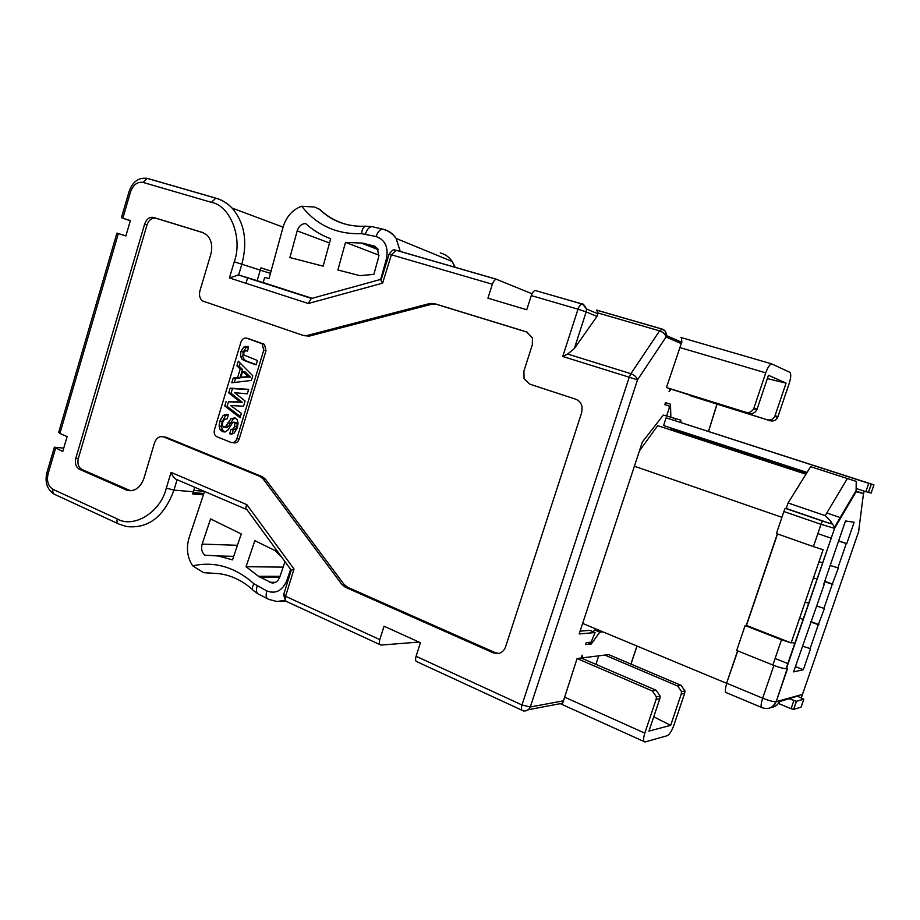 <?xml version="1.0" encoding="UTF-8"?>
<svg xmlns="http://www.w3.org/2000/svg" width="920" height="920" viewBox="0 0 920 920"><rect width="100%" height="100%" fill="white"/><g stroke="black" fill="none" stroke-linecap="round" stroke-linejoin="round"><path stroke-width="1.38" d="M666.644 415.886L670.852 417.243L670.484 404.236L665.47 402.649L664.815 404.639L669.127 405.973L664.827 404.604M581.405 657.42L582.429 657.869L582.153 655.144L581.21 658.019L577.082 658.536L652.429 691.012L656.443 696.9L656.121 699.418L659.847 698.625L660.169 696.118L656.178 690.264L581.21 658.019M659.847 698.625L648.933 731.124L670.692 725.328L653.74 716.818M669.127 405.973L669.196 408.158L666.597 416.001L663.366 415.058L642.39 441.945L579.163 633.938L595.067 632.557L589.755 630.338L580.083 631.143M670.852 417.243L680.869 420.164L680.915 422.372M597.689 629.694L594.527 629.947L599.794 632.144L591.284 643.988L585.637 644.586L586.27 642.654L591.111 642.171L595.067 632.557M270.445 273.389L260.302 270.147L257.128 280.657L238.636 274.965L241.856 264.224L260.314 270.135L260.958 267.835L271.066 271.101L260.958 267.869M312.075 298.31L257.128 280.657M599.794 632.144L602.945 631.879M194.752 487.266L192.694 493.959L203.4 494.833M203.849 493.499L193.131 492.614M591.284 643.988L587.776 642.505M595.907 664.344L598.713 655.845M681.237 694.048L684.652 693.323L684.963 690.92L681.099 685.342L608.637 654.603L604.865 655.074L677.672 686.021L681.547 691.633L681.237 694.048L670.692 725.328M593.205 631.775L594.527 629.947M604.865 655.074L582.429 657.869M675.751 430.364L675.728 429.525M675.498 420.612L675.452 418.588M681.122 432.124L681.11 431.284M767.337 378.603L786.071 383.134L768.464 375.268L757.091 409.124L753.952 407.985L753.641 408.733C751.847 411.861 749.259 413.046 745.867 412.298L666.448 387.538L670.059 388.769L669.07 391.747L671.129 389.137L770.247 420.773L690.77 395.876M745.867 412.298L749.064 413.402C752.422 414.149 755.009 412.976 756.792 409.86L757.091 409.124M749.064 413.402L670.059 388.769M247.618 277.851L245.973 283.302M662.285 329.107C665.125 330.165 666.482 332.304 666.356 335.547L666.045 336.996C665.309 334.213 663.159 332.166 659.594 330.878L662.285 329.107M63.733 448.12L54.349 447.223L62.744 451.524L67.125 436.563L59.904 433.458L118.346 233.565L125.879 235.968L130.375 220.593L122.831 218.236L130.559 191.774C133.239 184.736 137.368 181.608 142.957 182.39L211.439 202.354C230.242 205.551 243.029 238.199 234.243 261.809L229.402 277.932L308.292 303.497L382.605 283.153L391.391 254.805L389.045 254.334L381.328 279.243M250.401 377.073L240.879 377.257L242.661 371.369L248.101 376.602L250.401 377.073L244.973 371.853L242.661 371.369M240.879 377.257L248.101 376.602M577.082 658.536L563.477 700.81L530.299 706.985L637.514 379.879L629.234 377.223L630.901 373.692L567.651 354.05L574.333 348.565L596.965 316.411L598.103 313.007L659.594 330.878L630.901 373.692C634.501 375.072 636.697 377.131 637.514 379.879L666.045 336.996L681.271 343.585L681.835 342.297L681.49 337.651L680.823 337.353M681.271 343.585L666.448 387.538M679.65 347.472L765.739 372.853C767.659 367.551 769.614 364.55 771.615 363.86L789.739 372.255C791.223 373.658 791.05 377.372 789.21 383.398L777.687 417.416C775.962 420.382 773.49 421.498 770.247 420.773M765.739 372.853L753.952 407.985M786.071 383.134L774.812 416.38C773.087 419.359 770.592 420.497 767.337 419.761M662.043 329.038L596.447 310.04L598.103 313.007M684.652 693.323L673.842 725.339C671.715 731.089 669.495 734.551 667.184 735.724L645 741.98C643.172 741.646 643.115 738.702 644.805 733.125L656.121 699.418M563.477 700.81L562.683 703.202L528.586 709.654L530.299 706.985L521.996 704.973L416.081 656.282C415.184 659.559 415.518 661.388 417.07 661.779L521.847 710.171M125.902 235.888L116.932 233.093L58.696 432.354L59.904 433.458M116.932 233.093L118.346 233.565M130.329 220.754L122.831 218.236M496.765 279.312L396.255 250.274L391.391 254.805L492.349 284.234L487.933 298.195L526.746 309.752L531.277 295.573C532.37 292.502 533.726 290.823 535.337 290.524L582.578 304.106L586.488 308.971L586.178 311.903L596.965 316.411M492.349 284.234C493.43 281.209 494.787 279.553 496.455 279.289L532.001 293.779M416.081 656.282L420.417 642.712L384.042 626.232L379.799 639.607C378.936 642.838 379.304 644.655 380.914 645.081L419.002 642.068M248.446 346.909L246.1 347.599L243.213 352.015L242.788 356.707L244.467 359.846L247.56 361.491L245.272 360.985L256.094 364.883L257.427 360.502L243.823 354.971L243.8 352.671L245.364 350.83L247.595 351.037L248.469 346.782L243.8 347.058L240.913 351.486L240.476 356.19L242.167 359.341L245.272 360.985M256.185 364.596L247.56 361.491M240.189 363.089L239.211 366.298L236.9 365.803L240.212 368.978L242.512 369.472L239.211 366.298M242.512 369.472L239.913 378.074L235.508 378.546L234.312 382.49M242.374 402.327L231.046 393.288L228.723 392.863L240.062 401.913L242.374 402.327L228.47 401.81L227.09 406.398L224.756 405.996L240.062 417.726L241.396 413.344L230.564 405.49L243.547 406.237L245.122 401.039L234.657 392.69L247.319 393.817L248.676 389.344L230.149 388.148L232.472 388.596L231.046 393.288M240.407 416.599L227.09 406.398M248.584 389.631L232.472 388.596M228.263 414.655L225.561 415.736L222.214 421.406L221.421 426.282L222.41 429.904L224.767 431.986L222.456 431.652L225.388 431.848L227.815 430.146L232.783 422.395L234.013 422.153L234.853 423.257L234.565 426.466L233.151 428.984L230.92 429.456L233.243 429.801L232.116 434.067M235.842 422.441L237.176 423.614L236.888 426.822L235.474 429.329L233.243 429.801M235.37 418.048L233.358 418.933L228.436 426.351L226.09 427.673M311.661 298.425L238.636 274.965L229.402 277.932M381.19 279.277L311.213 298.551L308.292 303.497M381.305 279.243C380.535 279.611 380.972 280.922 382.605 283.153M567.651 354.05L562.752 356.466L629.234 377.223L521.996 704.973C521.019 708.377 521.214 710.228 522.606 710.516C523.101 709.849 521.606 712.482 528.586 709.654L525.711 710.964M379.799 639.607L285.591 596.298L283.774 594.274L291.18 570.342L294.032 569.043L246.824 504.643L171.039 472.374L166.324 488.083C160.758 512.153 133.641 528.735 117.231 518.891L53.015 489.371C48.208 486.312 46.552 481.183 48.047 473.995L55.545 448.373M291.099 570.009L246.997 509.726C245.617 508.863 245.559 507.173 246.824 504.643M246.514 509.427L176.973 479.665C174.662 478.906 172.684 476.468 171.039 472.374M235.508 378.546L233.197 378.074L231.771 382.8L251.378 380.431L252.781 375.797L238.303 361.18L236.9 365.803M240.212 368.978L237.601 377.603L239.913 378.074M237.601 377.603L233.197 378.074M230.149 388.148L228.723 392.863M240.062 401.913L228.47 401.81M226.147 401.396L224.756 405.996M230.92 429.456L229.758 433.849L234.128 433.159L237.383 427.616L238.084 423.131L237.176 419.773L235.037 417.91L231.035 418.565L226.101 425.994L223.755 427.317L222.456 425.603L222.72 422.199L224.445 419.347L227.355 418.772L228.309 414.425L223.226 415.357L219.88 421.038L219.086 425.925L220.075 429.559L222.456 431.652M229.758 433.849L231.644 434.125M347.426 587.155L345.241 587.178L493.373 652.901L495.305 652.694L347.426 587.155L344.115 584.464L265.408 479.147L262.349 476.721L166.106 437.264L163.518 436.873M345.241 587.178L341.918 584.476L344.115 584.464M130.594 490.774L81.995 469.51L79.488 469.28L127.409 490.406C134.964 491.636 140.472 487.623 143.922 478.354L154.502 442.899C156.469 437.816 159.528 435.827 163.691 436.942L260.061 476.479L263.12 478.917L341.918 584.476M79.488 469.28C75.923 467.13 74.704 463.438 75.831 458.217L144.624 224.089C146.544 218.994 149.523 216.786 153.594 217.453L202.48 232.461L206.954 235.094C211.554 239.982 212.819 246.41 210.783 254.391L199.95 290.685C198.869 295.044 199.686 298.448 202.4 300.897L303.197 335.432L307.004 335.547L429.928 303.473L434.148 303.542L526.562 331.901L532.415 337.997L532.323 344.804L523.905 371.07L524.078 378.66L529.667 384.123L575.644 399.188C579.128 400.476 581.279 403.075 582.096 406.985L581.681 412.608L505.574 646.841C504.321 650.371 502.055 652.567 498.766 653.442L493.373 652.901M233.013 442.612L233.323 442.727C235.98 443.428 237.935 442.198 239.177 439.047L236.865 438.713C235.612 441.876 233.657 443.106 230.989 442.405L216.809 436.724C214.509 435.321 213.727 433.021 214.452 429.812L240.936 342.125C242.178 338.94 244.133 337.64 246.813 338.215L262.188 343.804L263.752 350.163L266.018 350.692L264.454 344.356L248.446 338.617M236.865 438.713L263.752 350.163M498.72 653.453L495.305 652.694M81.995 469.51C78.441 467.371 77.222 463.691 78.338 458.47L147.016 224.882C148.936 219.799 151.915 217.591 155.974 218.258L203.642 232.886M304.048 335.65L309.212 336.122L431.928 304.163L436.137 304.233L527.654 332.315M239.177 439.047L266.018 350.692M670.047 388.803L671.129 389.137M716.933 404.225L708.526 431.296M247.422 346.483L247.238 347.081M226.929 414.23L226.665 415.081M224.48 415.564L224.802 414.517M245.111 347.369L245.387 346.438M670.864 429.329L670.703 427.892M807.07 472.443L663.573 425.558L666.126 417.818L868.721 483.345L865.858 491.659L871.102 493.108L873.942 484.863L868.721 483.345M873.942 484.863L666.126 417.818M674.728 430.031L674.705 429.191M806.311 473.662L657.685 425.672L639.457 450.857M838.58 541.063L846.756 543.651L854.128 522.272L845.491 520.962L823.756 584.165M795.409 666.597L803.321 669.76L793.592 671.876L824.239 584.361M775.1 658.49L788.118 663.688M803.321 669.76L810.566 648.715L802.93 646.311M795.041 643.529L791.384 642.24M810.738 622.012L818.328 624.657L810.014 648.807M799.641 618.159L803.309 619.424M818.328 624.657L824.423 608.476L816.776 606.061M810.899 621.552L818.869 624.599M808.841 603.324L805.172 602.059M824.63 581.647L832.255 584.234L823.894 608.511M813.475 577.852L817.155 579.105M832.255 584.234L838.361 568.019L830.691 565.593M824.745 581.302L832.784 584.223M822.721 562.913L819.019 561.672M846.25 543.605L837.844 568.008M817.869 533.611L831.185 538.234M838.66 540.833L846.756 543.651M826.769 512.992L840.822 517.753M737.598 650.831L726.57 683.318L737.806 650.911M856.232 481.39L810.646 466.681L856.232 481.39L856.094 491.797L834.578 528.379L786.428 668.61L787.635 668.357L776.204 701.661L802.493 694.393L801.331 697.774M786.428 668.61L786.059 668.656C783.288 668.564 778.883 667.356 772.869 665.022L781.505 639.791L791.143 642.919L823.124 549.723L813.406 546.606L821.043 524.319L783.886 511.543L776.411 533.542L813.406 546.606M781.505 639.791L745.143 625.554L736.69 650.463L772.869 665.022M777.549 533.957L746.465 625.428L791.143 642.919M746.465 625.428L745.143 625.554M810.646 466.681L788.072 502.987L786.22 508.461L785.151 508.288L822.319 521.019L831.231 523.882L830.53 520.984L825.206 515.625L847.331 478.572M786.22 508.461L831.231 523.882M788.072 502.987L825.206 515.625M802.493 694.393L858.578 531.806L863.477 493.546L856.094 491.797M863.477 493.546L864.259 491.13M855.956 491.061L863.696 493.591M788.773 698.533L796.398 701.316L803.815 699.177L797.364 696.152L779.355 701.684C777.653 705.077 774.916 707.02 771.155 707.491M773.893 665.424L762.68 698.188C768.648 700.568 773.041 701.753 775.836 701.719C773.019 707.744 768.487 709.745 762.231 707.721C760.587 707.514 760.736 704.341 762.68 698.188L726.811 683.261C724.925 689.344 724.868 692.507 726.627 692.783L761.438 707.388M783.886 511.543L785.151 508.288M777.354 533.876L746.235 625.45M803.815 699.177L801.067 707.123L793.684 709.377L796.467 701.304M793.856 700.626L791.073 708.71L793.684 709.377M856.451 488.589L865.858 491.659M791.073 708.71L778.331 703.42M657.685 425.672L805.954 474.237M634.397 466.221L781.931 517.316M582.624 623.415L726.57 683.318M252.54 589.582C242.19 580.462 230.954 575.149 218.845 573.643L203.596 572.677L192.659 565.823C214.636 561.05 235.06 567.019 253.943 583.728L266.834 590.939C275.632 594.228 282.279 590.824 286.752 580.727L290.639 569.376M204.527 491.452L189.152 537.556C186.058 547.963 187.231 557.382 192.659 565.823M280.013 576.311L258.462 576.276L271.952 582.969C275.529 583.107 278.116 581.187 279.714 577.185L285.016 561.683M281.531 556.922L274.988 550.539L254.863 540.649L246.031 566.697L283.153 567.134M258.462 576.276L246.031 566.697M202.136 544.111C200.905 548.699 201.802 552.379 204.827 555.162L218.212 555.99L232.507 559.866L241.247 533.968L210.577 518.914L202.136 544.111L237.417 545.295M298.759 294.032L263.143 282.52L264.695 277.403L269.031 278.576L282.992 227.378C286.304 216.591 292.548 209.541 301.725 206.241L314.789 207.046L319.838 209.484C328.659 217.787 339.02 223.1 350.911 225.434M373.612 245.755L377.556 248.515L378.718 256.852L373.853 274.39L359.731 275.632L337.893 269.974L345.517 242.362L362.963 243.144L375.222 246.376M330.683 238.717L323.138 266.156L289.904 257.554L297.195 230.874C298.77 226.216 301.576 223.778 305.601 223.537C312.995 230.276 321.356 235.336 330.683 238.717M379.051 255.196L345.517 242.362M656.178 690.264L652.429 691.012M396.255 250.274L395.519 250.136M777.975 416.702L775.1 415.667M574.333 348.565L586.178 311.903L578.001 309.189C579.117 306.061 580.451 304.336 582.003 304.014L583.751 304.612M644.805 733.125L564.385 697.038M560.533 703.605L561.672 704.122M193.395 491.751L173.949 490.118L177.077 479.699M216.108 198.225L148.051 178.56L147.269 178.399L142.957 182.39M234.243 261.809L241.856 264.224C247.79 241.5 244.536 222.778 232.105 208.081C227.585 203.308 222.387 200.065 216.487 198.329L215.74 198.179L211.439 202.354M705.835 439.369L705.582 440.128M636.95 646.024L630.936 664.067M294.032 569.043L285.591 596.298C284.797 599.414 285.269 601.208 287.005 601.703L380.029 644.667M117.231 518.891C116.552 521.801 117.185 523.549 119.117 524.159L126.684 526.562C148.35 528.839 164.105 516.695 173.949 490.118L166.324 488.083M121.405 217.798L129.11 191.44L130.559 191.774M531.277 295.573L578.001 309.189L562.752 356.466M118.024 523.653L55.05 494.569C53.061 493.925 52.382 492.2 53.015 489.371M54.234 447.614L46.886 472.765L48.047 473.995M243.8 347.058L246.1 347.599M240.913 351.486L243.213 352.015M240.476 356.19L242.788 356.707M242.167 359.341L244.467 359.846M223.226 415.357L225.561 415.736M219.88 421.038L222.214 421.406M219.086 425.925L221.421 426.282M220.075 429.559L222.41 429.904M234.013 422.153L236.325 422.522M234.853 423.257L237.176 423.614M234.565 426.466L236.888 426.822M233.151 428.984L235.474 429.329M231.035 418.565L233.358 418.933M227.884 422.809L230.207 423.177M226.101 425.994L228.436 426.351M224.894 427.259L227.228 427.616M263.12 478.917L265.408 479.147M260.061 476.479L262.349 476.721L260.072 476.491M163.691 436.942L166.106 437.264M125.867 489.854L128.34 490.049M78.338 458.47L75.831 458.217M147.016 224.882L144.624 224.089M155.974 218.258L153.594 217.453M203.078 232.656L202.48 232.461M309.212 336.122L307.004 335.547M431.928 304.163L429.928 303.473M436.137 304.233L434.148 303.542M527.229 332.131L526.562 331.901M261.084 343.195L263.361 343.747M246.813 338.215L249.101 338.778M681.099 685.342L677.672 686.021M204.194 491.303L193.798 490.417M868.468 492.464L871.32 484.161M670.841 428.766L806.61 473.167M284.958 600.254L276.977 601.53L268.824 599.391C266.121 598.54 265.454 595.723 266.834 590.939M279.634 577.415L260.072 577.392M275.551 582.291L269.767 582.314M380.684 279.415L386.434 258.773C388.596 247.308 385.169 239.901 376.165 236.543L361.606 233.657C336.823 234.542 316.859 225.411 301.725 206.241M329.509 243.006L297.195 230.874M377.844 248.952L362.963 243.144M378.235 249.677L361.019 242.972M373.037 226.883L383.686 229.402C388.861 230.69 393.012 233.703 396.152 238.452L400.292 251.505M454.928 267.294L452.168 261.476C449.155 257.013 445.176 254.161 440.243 252.919M786.059 668.656L834.578 528.379L821.043 524.319L822.319 521.019M858.682 531.634L859.119 527.62M768.039 708.457C772.018 707.744 774.732 705.479 776.204 701.661L787.267 668.438M856.06 490.636L834.509 527.252L830.53 520.984M287.81 581.221L286.752 580.727M267.272 598.586L259.187 594.435C256.461 593.572 255.783 590.755 257.151 585.982M257.542 593.538L254.058 590.973C251.838 590.03 251.804 587.615 253.943 583.728M366.195 226.182L365.769 226.205C363.423 226.803 362.031 229.287 361.606 233.657M319.263 209.105C331.821 221.329 347.323 227.033 365.769 226.205L371.864 226.653C369.07 226.987 366.953 229.436 365.493 233.99M455.25 267.386L452.168 261.476L396.152 238.452C392.61 233.553 388.067 230.46 382.524 229.172C379.741 229.517 377.625 231.978 376.165 236.543M387.573 259.06L386.434 258.773M681.835 342.297L666.356 335.547C664.895 329.049 664.872 331.131 661.779 329.038L597.022 310.27M753.641 408.733L756.792 409.86M660.169 696.118L656.443 696.9M681.49 337.651L771.615 363.86M535.337 290.524L582.003 304.014C582.705 303.186 584.2 304.842 586.488 308.971L598.046 313.869M644.081 741.566L560.384 703.719M129.122 191.383C132.687 181.585 138.736 177.249 147.269 178.399L215.74 198.179C221.869 199.916 227.332 203.216 232.105 208.081L283.061 227.125M389.079 254.196C394.853 246.663 394.369 251.217 395.577 250.148L496.455 279.289M283.567 595.021L285.855 601.059M311.523 298.459L238.038 274.85M53.831 493.971C47.173 489.348 44.815 482.425 46.759 473.202M244.927 360.214L242.627 359.697M224.492 431.859L222.157 431.514M236.474 422.579L234.151 422.222M127.409 490.406L129.869 490.601M264.454 344.356L262.188 343.804M774.812 416.38L777.687 417.416M684.963 690.92L681.547 691.633M717.036 404.167L708.595 431.319M705.904 439.392L705.651 440.151M637.019 646.058L631.005 664.091M871.263 484.15L868.399 492.453M796.398 701.316L793.615 709.389M286.097 601.312L280.094 601.45M273.366 582.958L271.952 582.969M233.703 556.335L218.212 555.99"/></g></svg>
